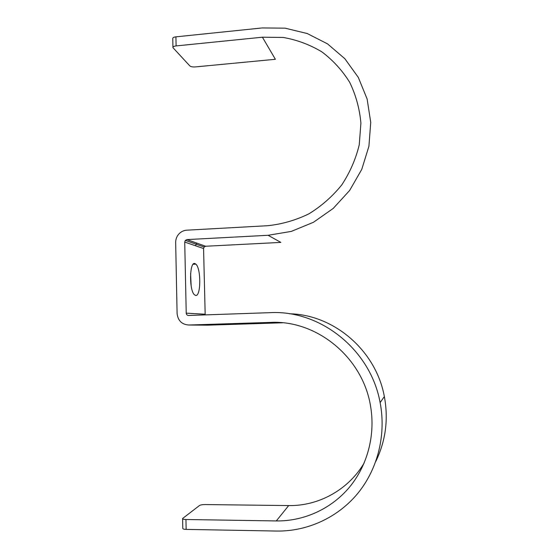 <?xml version="1.0" encoding="UTF-8"?>
<svg xmlns="http://www.w3.org/2000/svg" width="559" height="559" viewBox="0 0 559 559"><rect width="100%" height="100%" fill="white"/><g stroke="black" fill="none" stroke-linecap="round" stroke-linejoin="round"><path stroke-width="0.84" d="M182.604 518.78L182.8 528.339C182.674 528.954 183.792 529.303 186.147 529.394L185.944 519.507L276.293 520.939C303.844 521.309 331.138 508.963 349.277 487.427C367.291 465.787 375.306 435.852 370.757 407.364C363.49 357.907 317.128 319.944 270.598 322.403L188.767 325.017C181.822 324.513 177.93 320.663 177.098 313.473L175.659 242.543C175.645 239.161 176.784 236.233 179.083 233.76C181.228 231.587 183.778 230.392 186.741 230.182L267.824 225.696C282.057 224.187 295.76 220.232 308.931 213.824C321.474 206.11 332.416 196.475 341.766 184.917C349.927 172.5 355.762 159.126 359.248 144.809L360.911 123.148C359.619 108.719 355.887 95.121 349.71 82.348C342.248 70.371 332.94 60.19 321.795 51.812C309.833 44.678 296.983 39.885 283.238 37.446L262.416 37.208L176.106 45.922C173.856 46.215 172.808 46.788 172.948 47.655L189.843 65.927C190.878 66.745 192.687 67.08 195.266 66.926L275.384 59.289L262.416 37.208M191.136 285.831L190.605 273.477M205.188 314.892L203.567 248.531L184.722 242.068L186.224 313.152C186.399 314.598 187.174 315.367 188.565 315.465L270.318 312.656C320.307 309.938 370.582 349.585 380.127 402.627L384.354 396.555C375.921 350.269 333.625 314.535 289.464 313.781M195.622 295.418L194.462 294.782C189.005 290.421 189.487 261.109 194.916 263.555L195.874 264.141C201.205 268.467 201.016 296.808 195.622 295.418M282.609 322.788L207.452 325.177L188.767 325.017M186.147 529.394L276.586 531.05C307.471 531.546 338.104 517.48 358.116 492.975C377.996 468.372 386.241 434.427 380.127 402.627M185.944 519.507C183.59 519.423 182.472 519.087 182.597 518.507L199.507 505.497C200.555 504.896 202.421 504.588 205.111 504.56L288.689 505.574C318.847 506.147 348.606 489.586 364.23 462.873M375.837 461.357C385.717 440.841 388.554 419.243 384.354 396.555M195.538 245.778L196.663 243.053M203.567 248.531L204.133 246.98L205.628 246.246L186.944 239.594L268.096 235.29L291.302 231.398L313.403 222.307L333.206 208.444L349.627 190.486L361.757 169.384L368.919 146.262L370.736 122.372L367.123 99.013L358.326 77.428L344.861 58.73L327.511 43.861L307.212 33.526L285.048 28.16L262.15 27.95L175.917 36.845L176.106 45.922M268.096 235.29L280.849 242.403L205.628 246.246M184.722 242.068L185.329 240.391L186.944 239.594M172.941 47.249L172.766 38.634C172.619 37.746 173.667 37.146 175.917 36.845M205.069 314.221L186.224 313.152M282.009 322.732L270.598 322.403M288.689 505.574L276.293 520.939M193.148 264.267L195.874 264.141M185.329 240.391L204.133 246.98"/></g></svg>
